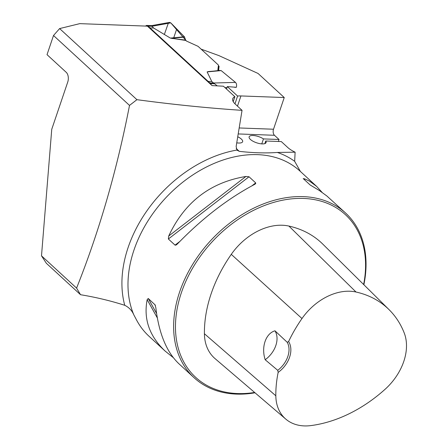 <?xml version="1.0" encoding="UTF-8"?>
<svg xmlns="http://www.w3.org/2000/svg" width="448" height="448" viewBox="0 0 448 448"><rect width="100%" height="100%" fill="white"/><g stroke="black" fill="none" stroke-linecap="round" stroke-linejoin="round"><path stroke-width="0.67" d="M76.586 288.092C99.277 231.168 116.917 170.268 129.511 105.409L53.508 35.504L47.029 54.656L66.237 72.33A7.162 4.228 -87.9 0 1 67.754 82.012L51.744 129.304L41.502 255.825L76.586 288.092L80.528 294.711C95.9 297.259 110.639 300.787 124.746 305.301C128.912 307.311 131.942 310.503 133.84 314.877A111.882 80.618 -47.4 0 1 177.425 186.62A111.882 80.618 -47.4 0 1 299.942 171.046L316.602 186.368L322.095 192.371M129.511 105.409L136.926 99.68C173.102 104.546 208.141 108.102 242.049 110.342L236.152 146.479L236.953 150.058L239.277 151.346C253.316 152.93 266.006 153.3 277.346 152.449L295.114 152.186L294.666 161.319L300.406 171.478M136.926 99.68L59.618 28.577L53.508 35.504M242.049 110.342L235.368 104.199A18.799 6.832 -161.3 0 1 232.725 98.734A18.799 6.832 -161.3 0 1 234.875 96.734L223.429 86.206L212.061 85.596L147.426 26.146L79.761 23.643L59.618 28.577M80.528 294.711L46.329 263.256L41.502 255.825M173.258 357.605L165.122 351.064L149.022 336.258C144.122 331.738 140.039 326.463 136.786 320.432L133.84 314.877M201.102 49.129L218.904 55.602L258.07 73.466L284.245 97.541L273.515 129.231A4.474 2.643 92.1 0 0 274.462 135.285L238.202 133.941M278.359 141.473L279.031 139.485L274.462 135.285M226.492 89.029L227.315 86.598L237.602 96.057L234.976 103.824M233.218 101.629L234.875 96.734M295.114 152.186A17.903 6.502 18.7 0 1 287.734 147.487L281.316 141.585L265.748 141.008L264.869 143.601M237.602 96.057A18.799 6.832 -161.3 0 1 240.934 95.939L284.245 97.541M219.436 70.599L218.658 69.877L219.089 66.315L218.389 65.677M217.112 85.781L213.606 83.009L235.491 82.393C236.6 83.569 236.88 85.21 236.331 87.298L227.315 86.598M219.089 66.315L217.874 69.894M363.871 284.738A111.882 80.618 132.6 0 0 345.576 213.018A111.882 80.618 132.6 0 0 210.498 240.789A111.882 80.618 132.6 0 0 194.09 377.714A111.882 80.618 132.6 0 0 236.415 394.1A111.882 80.618 132.6 0 0 255.018 392.79M165.122 351.064C149.408 336.196 143.422 319.06 147.168 299.667L148.238 298.474L155.159 304.942M155.383 305.452L154.913 304.618L155.82 307.625C158.872 333.273 166.516 351.932 178.752 363.602L194.09 377.714M345.576 213.018L326.906 196.022L319.536 190.635L310.055 184.912L303.212 178.578M303.38 178.774L305.015 178.976L309.663 181.227L316.602 186.368M168.37 239.002L168.706 236.034C184.492 202.233 210.23 182.375 245.913 176.467L249.032 176.764L255.707 182.902L255.629 183.691L254.57 184.425C227.853 198.587 202.115 218.445 177.363 243.998L176.305 244.922L175.151 245.218L168.37 239.002L249.032 176.764M236.746 142.828A8.949 3.254 18.7 0 0 242.637 141.702A8.949 3.254 18.7 0 0 237.737 136.774M218.456 70.47L218.658 69.877M277.749 370.339L278.158 372.4A23.722 17.091 132.6 0 0 288.607 341.527L287.235 342.306L274.971 330.814C265.698 333.469 261.044 347.099 265.182 359.744L277.749 370.339A22.378 16.122 -47.4 0 0 287.235 342.306M288.607 341.527A122.276 88.105 -47.4 0 1 301.98 318.539A50.669 36.506 -47.4 0 1 356.014 292.018A122.276 88.105 -47.4 0 1 389.049 309.641A122.276 88.105 -47.4 0 1 404.197 332.909A50.669 36.506 -47.4 0 1 385.134 389.239A122.276 88.105 -47.4 0 1 310.8 425.6A50.669 36.506 -47.4 0 1 285.813 419.121A50.669 36.506 -47.4 0 1 275.828 395.791A122.276 88.105 -47.4 0 1 278.158 372.4M389.049 309.641L322.857 244.177A125.647 90.535 132.6 0 0 288.915 226.072A54.04 38.937 132.6 0 0 231.28 254.358A125.647 90.535 132.6 0 0 204.411 333.738A54.04 38.937 132.6 0 0 215.057 358.624L285.813 419.121M363.63 284.497A110.538 79.649 132.6 0 0 294.358 198.61A110.538 79.649 132.6 0 0 179.822 297.64A110.538 79.649 132.6 0 0 237.496 393.546A110.538 79.649 132.6 0 0 254.632 392.459M274.971 330.814A22.378 16.122 -47.4 0 1 265.182 359.744M237.306 150.438L236.953 150.058A115.864 83.485 -47.4 0 0 124.746 305.301M279.031 139.485L263.463 138.908L261.778 143.881M263.463 138.908A8.949 3.254 18.7 0 0 254.71 135.654A8.949 3.254 18.7 0 0 249.138 136.83A8.949 3.254 18.7 0 0 256.575 142.783A8.949 3.254 18.7 0 0 266.095 142.57A8.949 3.254 18.7 0 0 265.748 141.008M148.31 26.141L151.922 26.275L153.636 28.022L170.346 38.086L185.819 40.454L186.469 41.054L170.783 22.876L151.922 26.275L151.228 25.833L147.622 25.698L210.594 83.625M153.636 28.022L150.024 27.888M235.491 82.393L221.166 70.594L207.116 71.904L211.803 81.525L208.191 81.39M207.116 71.904L218.518 70.532L217.874 69.933L218.456 65.094L198.078 46.346L186.469 41.054M145.617 26.079A3.578 2.117 92.1 0 1 146.882 25.441A3.578 2.117 92.1 0 1 147.622 25.698M151.581 25.631L151.228 25.833M151.536 25.637L169.495 22.4L170.783 22.876L184.397 36.781L185.819 40.454M214.194 83.748L210.588 83.619A3.578 2.117 92.1 0 1 211.215 84.818M236.331 87.298L234.746 87.343M226.99 87.567L224.963 87.623M211.803 81.525L213.606 83.009L209.994 82.874M184.57 37.078L172.161 38.231L172.351 38.545M185.629 40.141L171.338 38.31M221.166 70.594L218.518 70.532M220.92 70.51L208.247 71.562M218.781 70.633L207.687 71.742M164.354 34.479L168.263 23.33M176.725 28.941L170.783 22.876L176.725 28.941L173.734 37.772M277.346 152.449A115.864 83.485 -47.4 0 1 294.666 161.319M301.98 318.539L231.28 254.358M275.828 395.791L204.411 333.738M356.014 292.018L288.915 226.072M156.582 313.466L148.238 298.474M157.31 317.89L147.168 299.667M304.063 178.612L304.954 180.219M168.706 236.034L245.913 176.467M175.045 245.14L179.766 241.5M251.966 185.791L255.707 182.902M237.479 106.142L240.934 95.939M239.176 127.966L273.515 129.231M236.219 148.534L239.277 151.346M184.397 36.781L170.346 38.086M146.882 25.441L151.637 25.62"/></g></svg>
